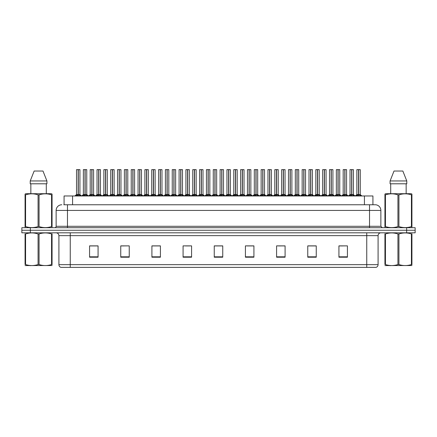 <?xml version="1.0" encoding="UTF-8"?>
<svg xmlns="http://www.w3.org/2000/svg" width="437" height="437" viewBox="0 0 437 437"><rect width="100%" height="100%" fill="white"/><g stroke="black" fill="none" stroke-linecap="round" stroke-linejoin="round"><path stroke-width="0.66" d="M64.075 204.756L64.075 195.973L372.925 195.973L372.925 204.756M378.087 264.658C378.01 266.018 377.328 266.925 376.044 267.378L366.752 267.378L366.752 264.658L378.087 264.658L378.087 235.641A2.835 2.835 0 0 1 380.922 232.812M366.752 267.378L60.956 267.378A2.835 2.835 0 0 1 58.913 264.658L58.913 235.641C58.744 233.921 57.799 232.976 56.078 232.812M30.35 227.71L415.15 227.71L415.15 230.261L21.85 230.261L21.85 232.812L30.35 232.812L30.35 230.261L21.85 230.261L21.85 227.71L30.35 227.71L30.35 230.261L415.15 230.261L415.15 232.812L30.35 232.812M347.426 257.207L347.426 245.873L338.926 245.873L338.926 257.207L347.426 257.207M316.257 257.207L316.257 245.873L307.757 245.873L307.757 257.207L316.257 257.207M285.088 257.207L285.088 245.873L276.588 245.873L276.588 257.207L285.088 257.207M253.919 257.207L253.919 245.873L245.419 245.873L245.419 257.207L253.919 257.207M98.074 257.207L98.074 245.873L89.574 245.873L89.574 257.207L98.074 257.207M129.243 257.207L129.243 245.873L120.743 245.873L120.743 257.207L129.243 257.207M160.412 257.207L160.412 245.873L151.912 245.873L151.912 257.207L160.412 257.207M191.581 257.207L191.581 245.873L183.081 245.873L183.081 257.207L191.581 257.207M222.75 257.207L222.75 245.873L214.25 245.873L214.25 257.207L222.75 257.207M281.22 245.927L278.637 245.927M315.41 245.927L312.821 245.927M308.571 245.927L316.257 245.927M338.926 245.927L347.011 245.873M342.761 245.927L340.172 245.927M185.501 245.927L189.751 245.927M158.15 245.927L155.561 245.927M120.743 245.927L128.21 245.873M123.961 245.927L121.377 245.927M96.61 245.927L94.026 245.927M89.776 245.927L98.074 245.927M253.875 245.927L251.286 245.927M247.036 245.927L253.919 245.927M219.685 245.927L217.096 245.927M222.75 245.927L214.25 245.927M160.412 245.927L151.912 245.927M285.088 245.927L276.605 245.873M63.944 204.756L375.11 204.756M63.818 204.756L67.473 204.756L67.473 210.426L56.138 210.426L56.138 226.295A1.415 1.415 0 0 1 54.718 227.71M61.803 204.756A5.665 5.665 0 0 0 56.138 210.426M375.197 204.756A5.665 5.665 0 0 1 380.862 210.426L380.862 226.295L382.282 227.71M82.659 195.973L84.991 194.58L84.986 195.568L85.04 194.274L87.466 195.973M84.991 169.622L83.363 169.676L84.991 169.622L83.363 169.676L83.363 194.558L84.986 194.58M86.706 169.622L85.63 169.622L86.761 169.676L86.761 194.558L85.062 194.558L85.089 169.622L86.761 169.676L85.133 169.622M84.991 169.676L84.991 194.558L83.363 194.558L81.697 195.973L83.363 194.558M83.418 169.622L85.63 169.622M85.139 194.58L85.139 195.568L85.062 194.558M86.127 195.973L85.139 195.568M84.986 195.568L83.997 195.973M85.139 169.676L85.139 194.558L86.816 194.667L85.324 194.667M85.04 169.622L84.991 194.558M75.82 195.973L78.152 194.58L78.152 195.568L78.201 194.274L80.626 195.973M76.524 169.676L78.152 169.622L76.524 169.676L76.524 194.558L78.152 194.58M79.927 169.676L78.299 169.676L78.299 194.558L79.927 194.558L79.927 169.676L76.584 169.622M78.299 169.676L79.867 169.622M78.152 169.676L78.152 194.558L76.524 194.558L74.864 195.973M78.299 169.622L78.299 194.58M78.223 194.558L79.922 194.558L78.485 194.667M79.288 195.973L78.299 195.568M78.152 195.568L77.158 195.973M78.152 169.622L78.152 194.558M78.201 169.622L77.66 169.622M52.063 265.532L25.073 265.576M52.063 264.718L52.063 264.532C52.063 265.904 52.063 265.904 52.063 264.532L51.561 264.532L51.561 233.953C47.414 232.582 43.252 232.582 39.068 233.953L38.068 233.953C33.922 232.582 29.754 232.582 25.575 233.953L25.073 233.953C25.073 232.582 25.073 232.582 25.073 233.953L25.073 233.768M39.068 233.953L39.068 264.532C43.214 265.904 47.382 265.904 51.561 264.532M39.068 264.532L38.068 264.532L38.068 233.953M52.063 233.773L52.063 233.953C52.063 232.582 52.063 232.582 52.063 233.953L51.561 233.953M52.063 233.953L52.063 264.532M25.575 233.953L25.575 264.532L25.073 264.532L25.073 233.953M25.575 264.532C29.721 265.904 33.884 265.904 38.068 264.532M25.073 264.532C25.073 265.904 25.073 265.904 25.073 264.532M51.888 227.71L52.063 226.563L51.561 226.563L51.561 194.853C47.414 193.482 43.252 193.482 39.068 194.853L38.068 194.853C33.922 193.482 29.754 193.482 25.575 194.853L25.073 194.853L25.073 194.072L25.728 193.706L25.073 194.072L25.073 226.918M39.068 194.853L39.068 226.563C43.214 227.934 47.382 227.934 51.561 226.563M39.068 226.563L38.068 226.563L38.068 194.853M25.575 194.853L25.575 226.563C29.721 227.934 33.884 227.934 38.068 226.563M25.575 226.563L25.073 226.563L25.248 227.71M52.063 197.956L52.063 194.072L51.408 193.706L52.063 194.072L52.063 194.853L51.561 194.853M51.408 193.706L25.728 193.706M42.99 171.036L46.917 180.956L42.99 171.036L34.146 171.036L30.219 180.956L30.219 183.791L46.917 183.791L46.917 180.956L30.219 180.956L34.146 171.036M30.841 183.791L30.841 193.706M46.295 193.706L46.295 183.791L46.295 193.706M52.063 194.853L52.063 226.918M411.927 265.532L384.937 265.576M411.927 264.718L411.927 264.532C411.927 265.904 411.927 265.904 411.927 264.532L411.425 264.532L411.425 233.953C407.279 232.582 403.116 232.582 398.932 233.953L397.932 233.953C393.786 232.582 389.618 232.582 385.439 233.953L384.937 233.953C384.937 232.582 384.937 232.582 384.937 233.953L384.937 233.768M398.932 233.953L398.932 264.532C403.078 265.904 407.246 265.904 411.425 264.532M398.932 264.532L397.932 264.532L397.932 233.953M411.927 233.773L411.927 233.953C411.927 232.582 411.927 232.582 411.927 233.953L411.425 233.953M411.927 233.953L411.927 264.532M385.439 233.953L385.439 264.532L384.937 264.532L384.937 233.953M385.439 264.532C389.586 265.904 393.748 265.904 397.932 264.532M384.937 264.532C384.937 265.904 384.937 265.904 384.937 264.532M411.752 227.71L411.927 226.563L411.425 226.563L411.425 194.853C407.279 193.482 403.116 193.482 398.932 194.853L397.932 194.853C393.786 193.482 389.618 193.482 385.439 194.853L384.937 194.853L384.937 194.072L385.592 193.706L384.937 194.072L384.937 226.918M398.932 194.853L398.932 226.563C403.078 227.934 407.246 227.934 411.425 226.563M398.932 226.563L397.932 226.563L397.932 194.853M385.439 194.853L385.439 226.563C389.586 227.934 393.748 227.934 397.932 226.563M385.439 226.563L384.937 226.563L385.112 227.71M411.927 197.956L411.927 194.072L411.272 193.706L411.927 194.072L411.927 194.853L411.425 194.853M411.272 193.706L385.592 193.706M402.854 171.036L406.781 180.956L402.854 171.036L394.01 171.036L390.083 180.956L390.083 183.791L406.781 183.791L406.781 180.956L390.083 180.956L394.01 171.036M390.705 183.791L390.705 193.706M406.159 193.706L406.159 183.791M411.927 194.853L411.927 226.918M406.781 180.956L406.781 183.791M96.337 195.973L98.664 194.58L98.664 195.568L98.713 194.274L101.138 195.973M98.664 169.622L97.036 169.676L98.664 169.622L97.036 169.676L97.036 194.558L98.664 194.58M100.379 169.622L99.303 169.622L100.439 169.676L100.439 194.558L98.735 194.558L98.762 169.622L100.439 169.676L98.811 169.622M98.664 169.676L98.664 194.558L97.036 194.558L95.375 195.973L97.036 194.558M97.096 169.622L99.303 169.622M98.735 194.558L98.811 195.568L98.811 194.58M99.805 195.973L98.811 195.568M98.664 195.568L97.67 195.973M98.811 169.676L98.811 194.558L100.488 194.667L98.997 194.667M98.713 169.622L98.664 194.558M110.009 195.973L112.336 194.58L112.336 195.568L112.385 194.274L114.816 195.973M112.342 169.622L110.714 169.676L112.342 169.622L110.714 169.676L110.714 194.558L112.336 194.58M114.057 169.622L112.981 169.622L114.112 169.676L114.112 194.558L112.413 194.558L112.435 169.622L114.112 169.676L114.112 194.558L112.484 194.558L112.484 169.622M112.336 169.676L112.336 194.558L110.714 194.558L110.714 169.676M110.769 169.622L112.981 169.622M112.413 194.558L112.484 195.568L112.484 194.58M113.478 195.973L112.484 195.568M112.336 195.568L111.348 195.973M112.385 169.622L112.336 194.558M123.682 195.973L126.014 194.58L126.014 195.568L126.064 194.274L128.489 195.973M126.014 169.622L124.387 169.676L126.014 169.622L124.387 169.676L124.387 194.558L126.014 194.58M127.73 169.622L126.654 169.622L127.79 169.676L127.79 194.558L126.085 194.558L126.113 169.622L127.79 169.676L126.156 169.622M126.014 169.676L126.014 194.558L124.387 194.558L122.726 195.973L124.387 194.558M124.441 169.622L126.654 169.622M126.162 194.58L126.162 195.568L126.085 194.558M127.151 195.973L126.162 195.568M126.014 195.568L125.02 195.973M126.162 169.676L126.162 194.558L127.839 194.667L126.348 194.667M126.064 169.622L126.014 194.558M137.36 195.973L139.687 194.58L139.687 195.568L139.736 194.274L142.167 195.973M139.693 169.622L138.059 169.676L139.693 169.622L138.059 169.676L138.059 194.558L139.687 194.58M141.408 169.622L140.326 169.622L141.462 169.676L141.462 194.558L139.764 194.558L139.785 169.622L141.462 169.676L139.835 169.622M139.687 169.676L139.687 194.558L138.065 194.558L136.399 195.973L138.065 194.558M138.119 169.622L140.326 169.622M139.764 194.558L139.835 195.568L139.835 194.58M140.829 195.973L139.835 195.568M139.687 195.568L138.698 195.973M139.835 169.676L139.835 194.558L141.512 194.667L140.02 194.667M139.736 169.622L139.687 194.558M89.498 195.973L91.825 194.58L91.825 195.568L91.874 194.274L94.305 195.973M90.202 169.676L91.83 169.622L90.202 169.676L90.202 194.558L91.825 194.58M93.6 169.676L91.972 169.676L91.972 194.558L93.6 194.558L93.6 169.676L90.257 169.622M91.972 169.676L93.545 169.622M91.825 169.676L91.825 194.558L90.202 194.558L88.536 195.973M91.972 169.622L91.972 194.58M91.901 194.558L93.6 194.558L92.163 194.667M92.966 195.973L91.972 195.568M91.825 195.568L90.836 195.973M91.83 169.622L91.825 194.558M91.874 169.622L91.333 169.622M103.17 195.973L105.503 194.58L105.503 195.568L105.552 194.274L107.977 195.973M103.875 169.676L105.503 169.622L103.875 169.676L103.875 194.558L105.503 194.58M107.273 169.676L105.65 169.676L105.65 194.558L107.273 194.558L107.273 169.676L103.93 169.622M105.65 169.676L107.218 169.622M105.503 169.676L105.503 194.558L103.875 194.558L102.209 195.973M105.645 169.622L105.65 194.58M105.552 194.558L107.273 194.558L105.836 194.667M106.639 195.973L105.65 195.568M105.503 195.568L104.509 195.973M105.503 169.622L105.503 194.558M105.552 169.622L105.006 169.622M116.848 195.973L119.175 194.58L119.175 195.568L119.225 194.274L121.655 195.973M117.548 169.676L119.175 169.622L117.548 169.676L117.548 194.558L119.175 194.58M120.951 169.676L119.323 169.676L119.323 194.558L120.951 194.558L120.951 169.676L117.608 169.622M119.323 169.676L120.891 169.622M119.175 169.676L119.175 194.558L117.548 194.558L115.887 195.973M119.323 169.622L119.323 194.58M119.252 194.558L120.951 194.558L119.509 194.667M120.317 195.973L119.323 195.568M119.175 195.568L118.181 195.973M119.175 169.622L119.175 194.558M119.225 169.622L118.684 169.622M130.521 195.973L132.848 194.58L132.848 195.568L132.897 194.274L135.328 195.973M131.226 169.676L132.853 169.622L131.226 169.676L131.226 194.558L132.848 194.58M134.623 169.676L133.001 169.676L133.001 194.558L134.623 194.558L134.623 169.676L131.28 169.622M133.001 169.676L134.569 169.622M132.848 169.676L132.848 194.558L131.226 194.558L129.56 195.973M132.995 169.622L133.001 194.58M132.924 194.558L134.623 194.558L133.187 194.667M133.99 195.973L133.001 195.568M132.848 195.568L131.859 195.973M132.853 169.622L132.848 194.558M132.897 169.622L132.356 169.622M151.033 195.973L153.365 194.58L153.36 195.568L153.414 194.274L155.84 195.973M153.365 169.622L151.737 169.676L153.365 169.622L151.737 169.676L151.737 194.558L153.365 194.58M155.08 169.622L154.004 169.622L155.135 169.676L155.135 194.558L153.436 194.558L153.463 169.622L155.135 169.676L153.507 169.622M153.365 169.676L153.365 194.558L151.737 194.558L150.071 195.973L151.737 194.558M151.792 169.622L154.004 169.622M153.436 194.558L153.513 195.568L153.513 194.58M154.501 195.973L153.513 195.568M153.36 195.568L152.371 195.973M153.513 169.676L153.513 194.558L155.19 194.667L153.698 194.667M153.414 169.622L153.365 194.558M164.711 195.973L167.038 194.58L167.038 195.568L167.087 194.274L169.512 195.973M167.038 169.622L165.41 169.676L167.038 169.622L165.41 169.676L165.41 194.558L167.038 194.58M168.753 169.622L167.677 169.622L168.813 169.676L168.813 194.558L167.109 194.558L167.136 169.622L168.813 169.676L167.185 169.622M167.038 169.676L167.038 194.558L165.41 194.558L163.749 195.973L165.41 194.558M165.47 169.622L167.677 169.622M167.185 194.58L167.185 195.568L167.109 194.558M168.179 195.973L167.185 195.568M167.038 195.568L166.044 195.973M167.185 169.676L167.185 194.558L168.862 194.667L167.371 194.667M167.087 169.622L167.038 194.558M178.383 195.973L180.71 194.58L180.71 195.568L180.76 194.274L183.19 195.973M180.716 169.622L179.088 169.676L180.716 169.622L179.088 169.676L179.088 194.558L180.71 194.58M182.431 169.622L181.355 169.622L182.486 169.676L182.486 194.558L180.787 194.558L180.809 169.622L182.486 169.676L182.486 194.558L180.858 194.558L180.858 169.622M180.71 169.676L180.71 194.558L179.088 194.558L177.422 195.973L179.088 194.558M179.143 169.622L181.355 169.622M180.787 194.558L180.858 195.568L180.858 194.58M181.852 195.973L180.858 195.568M180.71 195.568L179.722 195.973M180.76 169.622L180.71 194.558M192.056 195.973L194.389 194.58L194.389 195.568L194.438 194.274L196.863 195.973M194.389 169.622L192.761 169.676L194.389 169.622L192.761 169.676L192.761 194.558L194.389 194.58M196.104 169.622L195.028 169.622L196.164 169.676L196.164 194.558L194.46 194.558L194.487 169.622L196.164 169.676L194.531 169.622M194.389 169.676L194.389 194.558L192.761 194.558L191.1 195.973L192.761 194.558M192.815 169.622L195.028 169.622M194.46 194.558L194.536 195.568L194.536 194.58M195.525 195.973L194.536 195.568M194.389 195.568L193.394 195.973M194.536 169.676L194.536 194.558L196.213 194.667L194.722 194.667M194.438 169.622L194.389 194.558M144.194 195.973L146.526 194.58L146.526 195.568L146.575 194.274L149.001 195.973M144.898 169.676L146.526 169.622L144.898 169.676L144.898 194.558L146.526 194.58M148.301 169.676L146.674 169.676L146.674 194.558L148.301 194.558L148.301 169.676L144.958 169.622M146.674 169.676L148.241 169.622M146.526 169.676L146.526 194.558L144.898 194.558L143.238 195.973M146.674 169.622L146.674 194.58M146.575 194.558L148.296 194.558L146.859 194.667M147.662 195.973L146.674 195.568M146.526 195.568L145.532 195.973M146.526 169.622L146.526 194.558M146.575 169.622L146.034 169.622M157.872 195.973L160.199 194.58L160.199 195.568L160.248 194.274L162.679 195.973M158.576 169.676L160.204 169.622L158.576 169.676L158.576 194.558L160.199 194.58M161.974 169.676L160.346 169.676L160.346 194.558L161.974 194.558L161.974 169.676L158.631 169.622M160.346 169.676L161.919 169.622M160.199 169.676L160.199 194.558L158.576 194.558L156.91 195.973M160.346 169.622L160.346 194.58M160.275 194.558L161.974 194.558L160.537 194.667M161.34 195.973L160.346 195.568M160.199 195.568L159.21 195.973M160.204 169.622L160.199 194.558M160.248 169.622L159.707 169.622M171.544 195.973L173.877 194.58L173.877 195.568L173.926 194.274L176.351 195.973M172.249 169.676L173.877 169.622L172.249 169.676L172.249 194.558L173.877 194.58M175.647 169.676L174.024 169.676L174.024 194.558L175.647 194.558L175.647 169.676L172.304 169.622M174.024 169.676L175.592 169.622M173.877 169.676L173.877 194.558L172.249 194.558L170.583 195.973M174.019 169.622L174.024 194.58M173.948 194.558L175.647 194.558L174.21 194.667M175.013 195.973L174.024 195.568M173.877 195.568L172.883 195.973M173.877 169.622L173.877 194.558M173.926 169.622L173.38 169.622M185.222 195.973L187.549 194.58L187.549 195.568L187.599 194.274L190.029 195.973M185.922 169.676L187.549 169.622L185.922 169.676L185.922 194.558L187.549 194.58M189.325 169.676L187.697 169.676L187.697 194.558L189.325 194.558L189.325 169.676L185.982 169.622M187.697 169.676L189.265 169.622M187.549 169.676L187.549 194.558L185.922 194.558L184.261 195.973M187.697 169.622L187.697 194.58M187.883 194.667L189.325 194.558L187.626 194.558M188.691 195.973L187.697 195.568M187.549 195.568L186.555 195.973M187.549 169.622L187.549 194.558M187.599 169.622L187.058 169.622M205.734 195.973L208.061 194.58L208.061 195.568L208.11 194.274L210.541 195.973M208.067 169.622L206.433 169.676L208.067 169.622L206.433 169.676L206.433 194.558L208.061 194.58M209.782 169.622L208.7 169.622L209.836 169.676L209.836 194.558L208.138 194.558L208.159 169.622L209.836 169.676L208.209 169.622M208.061 169.676L208.061 194.558L206.439 194.558L204.773 195.973L206.439 194.558M206.493 169.622L208.7 169.622M208.138 194.558L208.209 195.568L208.209 194.58M209.203 195.973L208.209 195.568M208.061 195.568L207.072 195.973M208.209 169.676L208.209 194.558L209.886 194.667L208.394 194.667M208.11 169.622L208.061 194.558M219.407 195.973L221.739 194.58L221.734 195.568L221.788 194.274L224.214 195.973M221.739 169.622L220.111 169.676L221.739 169.622L220.111 169.676L220.111 194.558L221.739 194.58M223.454 169.622L222.378 169.622L223.509 169.676L223.509 194.558L221.81 194.558L221.838 169.622L223.509 169.676L221.881 169.622M221.739 169.676L221.739 194.558L220.111 194.558L218.445 195.973L220.111 194.558M220.166 169.622L222.378 169.622M221.81 194.558L221.887 195.568L221.887 194.58M222.875 195.973L221.887 195.568M221.734 195.568L220.745 195.973M221.887 169.676L221.887 194.558L223.564 194.667L222.072 194.667M221.788 169.622L221.739 194.558M233.085 195.973L235.412 194.58L235.412 195.568L235.461 194.274L237.886 195.973M235.412 169.622L233.784 169.676L235.412 169.622L233.784 169.676L233.784 194.558L235.412 194.58M237.127 169.622L236.051 169.622L237.187 169.676L237.187 194.558L235.483 194.558L235.51 169.622L237.187 169.676L237.187 194.558L235.559 194.558L235.559 169.622M235.412 169.676L235.412 194.558L233.784 194.558L232.123 195.973L233.784 194.558M233.844 169.622L236.051 169.622M235.483 194.558L235.559 195.568L235.559 194.58M236.554 195.973L235.559 195.568M235.412 195.568L234.418 195.973M235.461 169.622L235.412 194.558M246.758 195.973L249.085 194.58L249.085 195.568L249.134 194.274L251.565 195.973M249.09 169.622L247.462 169.676L249.09 169.622L247.462 169.676L247.462 194.558L249.085 194.58M250.805 169.622L249.729 169.622L250.86 169.676L250.86 194.558L249.161 194.558L249.183 169.622L250.86 169.676L249.232 169.622M249.085 169.676L249.085 194.558L247.462 194.558L245.796 195.973L247.462 194.558M247.517 169.622L249.729 169.622M249.161 194.558L249.232 195.568L249.232 194.58M250.226 195.973L249.232 195.568M249.085 195.568L248.096 195.973M249.232 169.676L249.232 194.558L250.914 194.667L249.423 194.667M249.134 169.622L249.085 194.558M260.43 195.973L262.763 194.58L262.763 195.568L262.812 194.274L265.237 195.973M262.763 169.622L261.135 169.676L262.763 169.622L261.135 169.676L261.135 194.558L262.763 194.58M264.478 169.622L263.402 169.622L264.538 169.676L264.538 194.558L262.834 194.558L262.861 169.622L264.538 169.676L262.905 169.622M262.763 169.676L262.763 194.558L261.135 194.558L259.474 195.973L261.135 194.558M261.189 169.622L263.402 169.622M262.834 194.558L262.91 195.568L262.91 194.58M263.899 195.973L262.91 195.568M262.763 195.568L261.768 195.973M263.096 194.667L264.587 194.667L262.91 194.558L262.91 169.676M262.812 169.622L262.763 194.558M274.108 195.973L276.435 194.58L276.435 195.568L276.484 194.274L278.915 195.973M276.441 169.622L274.807 169.676L276.441 169.622L274.807 169.676L274.807 194.558L276.435 194.58M278.156 169.622L277.074 169.622L278.211 169.676L278.211 194.558L276.512 194.558L276.534 169.622L278.211 169.676L276.583 169.622M276.435 169.676L276.435 194.558L274.813 194.558L274.807 169.676M274.868 169.622L277.074 169.622M276.512 194.558L276.583 195.568L276.583 194.58M277.577 195.973L276.583 195.568M276.435 195.568L275.447 195.973M276.583 169.676L276.583 194.558L278.26 194.667L276.768 194.667M276.484 169.622L276.435 194.558M198.895 195.973L201.222 194.58L201.222 195.568L201.271 194.274L203.702 195.973M199.6 169.676L201.228 169.622L199.6 169.676L199.6 194.558L201.222 194.58M202.997 169.676L201.375 169.676L201.375 194.558L202.997 194.558L202.997 169.676L199.654 169.622M201.375 169.676L202.943 169.622M201.222 169.676L201.222 194.558L199.6 194.558L197.934 195.973M201.37 169.622L201.375 194.58M201.299 194.558L202.997 194.558L201.561 194.667M202.364 195.973L201.375 195.568M201.222 195.568L200.233 195.973M201.228 169.622L201.222 194.558M201.271 169.622L200.73 169.622M212.568 195.973L214.9 194.58L214.9 195.568L214.949 194.274L217.375 195.973M213.272 169.676L214.9 169.622L213.272 169.676L213.272 194.558L214.9 194.58M216.676 169.676L215.048 169.676L215.048 194.558L216.676 194.558L216.676 169.676L213.332 169.622M215.048 169.676L216.615 169.622M214.9 169.676L214.9 194.558L213.272 194.558L211.612 195.973M215.048 169.622L215.048 194.58M214.971 194.558L216.67 194.558L215.233 194.667M216.036 195.973L215.048 195.568M214.9 195.568L213.906 195.973M214.9 169.622L214.9 194.558M214.949 169.622L214.409 169.622M226.246 195.973L228.573 194.58L228.573 195.568L228.622 194.274L231.053 195.973M226.95 169.676L228.578 169.622L226.95 169.676L226.95 194.558L228.573 194.58M230.348 169.676L228.72 169.676L228.72 194.558L230.348 194.558L230.348 169.676L227.005 169.622M228.72 169.676L230.294 169.622M228.573 169.676L228.573 194.558L226.95 194.558L225.284 195.973M228.72 169.622L228.72 194.58M228.912 194.667L230.348 194.558L228.649 194.558M229.715 195.973L228.72 195.568M228.573 195.568L227.584 195.973M228.578 169.622L228.573 194.558M228.622 169.622L228.081 169.622M239.918 195.973L242.251 194.58L242.251 195.568L242.3 194.274L244.725 195.973M240.623 169.676L242.251 169.622L240.623 169.676L240.623 194.558L242.251 194.58M244.021 169.676L242.398 169.676L242.398 194.558L244.021 194.558L244.021 169.676L240.678 169.622M242.398 169.676L243.966 169.622M242.251 169.676L242.251 194.558L240.623 194.558L238.957 195.973M242.393 169.622L242.398 194.58M242.322 194.558L244.021 194.558L242.584 194.667M243.387 195.973L242.398 195.568M242.251 195.568L241.257 195.973M242.251 169.622L242.251 194.558M242.3 169.622L241.754 169.622M253.597 195.973L255.924 194.58L255.924 195.568L255.973 194.274L258.404 195.973M254.296 169.676L255.924 169.622L254.296 169.676L254.296 194.558L255.924 194.58M257.699 169.676L256.071 169.676L256.071 194.558L257.699 194.558L257.699 169.676L254.356 169.622M256.071 169.676L257.639 169.622M255.924 169.676L255.924 194.558L254.296 194.558L252.635 195.973M256.071 169.622L256.071 194.58M256 194.558L257.699 194.558L256.257 194.667M257.065 195.973L256.071 195.568M255.924 195.568L254.935 195.973M255.924 169.622L255.924 194.558M255.973 169.622L255.432 169.622M267.269 195.973L269.596 194.58L269.596 195.568L269.645 194.274L272.076 195.973M267.974 169.676L269.602 169.622L267.974 169.676L267.974 194.558L269.596 194.58M271.372 169.676L269.749 169.676L269.749 194.558L271.372 194.558L271.372 169.676L268.028 169.622M269.749 169.676L271.317 169.622M269.596 169.676L269.596 194.558L267.974 194.558L266.308 195.973M269.744 169.622L269.749 194.58M269.673 194.558L271.372 194.558L269.935 194.667M270.738 195.973L269.749 195.568M269.596 195.568L268.608 195.973M269.602 169.622L269.596 194.558M269.645 169.622L269.105 169.622M287.781 195.973L290.113 194.58L290.113 195.568L290.163 194.274L292.588 195.973M290.113 169.622L288.486 169.676L290.113 169.622L288.486 169.676L288.486 194.558L290.113 194.58M291.829 169.622L290.752 169.622L291.883 169.676L291.883 194.558L290.184 194.558L290.212 169.622L291.883 169.676L290.255 169.622M290.113 169.676L290.113 194.558L288.486 194.558L288.486 169.676M288.54 169.622L290.752 169.622M290.184 194.558L290.261 195.568L290.261 194.58M291.25 195.973L290.261 195.568M290.113 195.568L289.119 195.973M290.261 169.676L290.261 194.558L291.938 194.667L290.447 194.667M290.163 169.622L290.113 194.558M301.459 195.973L303.786 194.58L303.786 195.568L303.835 194.274L306.261 195.973M303.786 169.622L302.158 169.676L303.786 169.622L302.158 169.676L302.158 194.558L303.786 194.58M305.501 169.622L304.425 169.622L305.561 169.676L305.561 194.558L303.857 194.558L303.884 169.622L305.561 169.676L303.933 169.622M303.786 169.676L303.786 194.558L302.158 194.558L300.498 195.973L302.158 194.558M302.218 169.622L304.425 169.622M303.857 194.558L303.933 195.568L303.933 194.58M304.928 195.973L303.933 195.568M303.786 195.568L302.792 195.973M303.933 169.676L303.933 194.558L305.61 194.667L304.119 194.667M303.835 169.622L303.786 194.558M315.132 195.973L317.459 194.58L317.459 195.568L317.508 194.274L319.939 195.973M317.464 169.622L315.836 169.676L317.464 169.622L315.836 169.676L315.836 194.558L317.459 194.58M319.179 169.622L318.103 169.622L319.234 169.676L319.234 194.558L317.535 194.558L317.557 169.622L319.234 169.676L317.606 169.622M317.459 169.676L317.459 194.558L315.836 194.558L314.17 195.973L315.836 194.558M315.891 169.622L318.103 169.622M317.535 194.558L317.606 195.568L317.606 194.58M318.6 195.973L317.606 195.568M317.459 195.568L316.47 195.973M317.606 169.676L317.606 194.558L319.289 194.667L317.797 194.667M317.508 169.622L317.459 194.558M328.804 195.973L331.137 194.58L331.137 195.568L331.186 194.274L333.611 195.973M331.137 169.622L329.509 169.676L331.137 169.622L329.509 169.676L329.509 194.558L331.137 194.58M332.852 169.622L331.776 169.622L332.912 169.676L332.912 194.558L331.208 194.558L331.235 169.622L332.912 169.676L331.279 169.622M331.137 169.676L331.137 194.558L329.509 194.558L327.848 195.973L329.509 194.558M329.564 169.622L331.776 169.622M331.208 194.558L331.284 195.568L331.284 194.58M332.273 195.973L331.284 195.568M331.137 195.568L330.143 195.973M331.284 169.676L331.284 194.558L332.961 194.667L331.47 194.667M331.186 169.622L331.137 194.558M342.482 195.973L344.809 194.58L344.809 195.568L344.859 194.274L347.289 195.973M344.815 169.622L343.182 169.676L344.815 169.622L343.182 169.676L343.182 194.558L344.809 194.58M346.53 169.622L345.449 169.622L346.585 169.676L346.585 194.558L344.886 194.558L344.908 169.622L346.585 169.676L344.957 169.622M344.809 169.676L344.809 194.558L343.187 194.558L343.182 169.676M343.242 169.622L345.449 169.622M344.886 194.558L344.957 195.568L344.957 194.58M345.951 195.973L344.957 195.568M344.809 195.568L343.821 195.973M344.957 169.676L344.957 194.558L346.634 194.667L345.143 194.667M344.859 169.622L344.809 194.558M356.155 195.973L358.487 194.58L358.487 195.568L358.537 194.274L360.962 195.973M356.86 169.676L358.487 169.622L356.86 169.676L356.86 194.558L358.487 194.58M360.257 169.676L358.635 169.676L358.635 194.558L360.257 194.558L360.257 169.676L356.914 169.622M358.635 169.676L360.203 169.622M358.487 169.676L358.487 194.558L356.86 194.558L355.194 195.973M358.63 169.622L358.635 194.58M358.558 194.558L360.257 194.558L358.821 194.667M359.624 195.973L358.635 195.568M358.487 195.568L357.493 195.973M358.487 169.622L358.487 194.558M358.537 169.622L357.99 169.622M280.942 195.973L283.274 194.58L283.274 195.568L283.323 194.274L285.749 195.973M281.647 169.676L283.274 169.622L281.647 169.676L281.647 194.558L283.274 194.58M285.05 169.676L283.422 169.676L283.422 194.558L285.05 194.558L285.05 169.676L281.707 169.622M283.422 169.676L284.99 169.622M283.274 169.676L283.274 194.558L281.647 194.558L279.986 195.973M283.422 169.622L283.422 194.58M283.345 194.558L285.044 194.558L283.608 194.667M284.411 195.973L283.422 195.568M283.274 195.568L282.28 195.973M283.274 169.622L283.274 194.558M283.323 169.622L282.783 169.622M294.62 195.973L296.947 194.58L296.947 195.568L296.996 194.274L299.427 195.973M295.325 169.676L296.952 169.622L295.325 169.676L295.325 194.558L296.947 194.58M298.722 169.676L297.094 169.676L297.094 194.558L298.722 194.558L298.722 169.676L295.379 169.622M297.094 169.676L298.668 169.622M296.947 169.676L296.947 194.558L295.325 194.558L293.659 195.973M297.094 169.622L297.094 194.58M297.023 194.558L298.722 194.558L297.286 194.667M298.089 195.973L297.094 195.568M296.947 195.568L295.958 195.973M296.952 169.622L296.947 194.558M296.996 169.622L296.455 169.622M308.293 195.973L310.625 194.58L310.625 195.568L310.674 194.274L313.1 195.973M308.997 169.676L310.625 169.622L308.997 169.676L308.997 194.558L310.625 194.58M312.395 169.676L310.773 169.676L310.773 194.558L312.395 194.558L312.395 169.676L309.052 169.622M310.773 169.676L312.34 169.622M310.625 169.676L310.625 194.558L308.997 194.558L307.331 195.973M310.767 169.622L310.773 194.58M310.696 194.558L312.395 194.558L310.958 194.667M311.761 195.973L310.773 195.568M310.625 195.568L309.631 195.973M310.625 169.622L310.625 194.558M310.674 169.622L310.128 169.622M321.971 195.973L324.298 194.58L324.298 195.568L324.347 194.274L326.778 195.973M322.67 169.676L324.298 169.622L322.67 169.676L322.67 194.558L324.298 194.58M326.073 169.676L324.445 169.676L324.445 194.558L326.073 194.558L326.073 169.676L322.73 169.622M324.445 169.676L326.013 169.622M324.298 169.676L324.298 194.558L322.67 194.558L321.009 195.973M324.445 169.622L324.445 194.58M324.374 194.558L326.073 194.558L324.631 194.667M325.439 195.973L324.445 195.568M324.298 195.568L323.309 195.973M324.298 169.622L324.298 194.558M324.347 169.622L323.806 169.622M335.643 195.973L337.97 194.58L337.97 195.568L338.019 194.274L340.45 195.973M336.348 169.676L337.976 169.622L336.348 169.676L336.348 194.558L337.97 194.58M339.746 169.676L338.123 169.676L338.123 194.558L339.746 194.558L339.746 169.676L336.403 169.622M338.123 169.676L339.691 169.622M337.97 169.676L337.97 194.558L336.348 194.558L334.682 195.973M338.118 169.622L338.123 194.58M338.047 194.558L339.746 194.558L338.309 194.667M339.112 195.973L338.123 195.568M337.97 195.568L336.982 195.973M337.976 169.622L337.97 194.558M338.019 169.622L337.479 169.622M349.316 195.973L351.648 194.58L351.648 195.568L351.698 194.274L354.123 195.973M350.021 169.676L351.648 169.622L350.021 169.676L350.021 194.558L351.648 194.58M353.424 169.676L351.796 169.676L351.796 194.558L353.424 194.558L353.424 169.676L350.081 169.622M351.796 169.676L353.364 169.622M351.648 169.676L351.648 194.558L350.021 194.558L348.36 195.973M351.796 169.622L351.796 194.58M351.719 194.558L353.418 194.558L351.982 194.667M352.785 195.973L351.796 195.568M351.648 195.568L350.654 195.973M351.648 169.622L351.648 194.558M351.698 169.622L351.157 169.622M72.575 204.756L72.575 195.973M364.425 204.756L364.425 195.973M366.752 232.812L366.752 235.641L58.913 235.641M378.087 235.641L366.752 235.641L366.752 264.658L70.248 264.658L70.248 267.378M58.913 264.658L70.248 264.658L70.248 232.812M406.65 232.812L406.65 227.71M222.75 256.814L214.25 256.814M191.581 256.814L183.081 256.814M160.412 256.814L151.912 256.814M129.243 256.814L120.743 256.814M98.074 256.814L89.574 256.814M253.919 256.814L245.419 256.814M285.088 256.814L276.588 256.814M316.257 256.814L307.757 256.814M347.426 256.814L338.926 256.814M67.473 227.71L67.473 226.295L380.862 226.295M56.138 226.295L67.473 226.295L67.473 210.426L369.527 210.426L369.527 227.71M380.862 210.426L369.527 210.426L369.527 204.756M84.8 194.667L83.309 194.667M86.996 195.519L86.996 195.973M83.134 195.519L83.134 195.973M77.966 194.667L76.475 194.667M80.157 195.519L80.157 195.973M76.295 195.519L76.295 195.973M98.478 194.667L96.987 194.667M100.668 195.519L100.668 195.973M96.806 195.519L96.806 195.973M112.151 194.667L110.714 194.558L109.048 195.973L110.659 194.667M114.166 194.667L115.778 195.973L114.112 194.558L112.675 194.667M114.112 169.676L112.484 169.676M114.341 195.519L114.341 195.973M110.479 195.519L110.479 195.973M125.829 194.667L124.337 194.667M128.019 195.519L128.019 195.973M124.157 195.519L124.157 195.973M139.501 194.667L138.01 194.667M141.692 195.519L141.692 195.973M137.83 195.519L137.83 195.973M91.639 194.667L90.148 194.667M93.829 195.519L93.829 195.973M89.967 195.519L89.967 195.973M105.312 194.667L103.82 194.667M107.507 195.519L107.507 195.973M103.645 195.519L103.645 195.973M118.99 194.667L117.498 194.667M121.18 195.519L121.18 195.973M117.318 195.519L117.318 195.973M132.662 194.667L131.171 194.667M134.858 195.519L134.858 195.973M130.991 195.519L130.991 195.973M153.174 194.667L151.683 194.667M155.37 195.519L155.37 195.973M151.508 195.519L151.508 195.973M166.852 194.667L165.361 194.667M169.043 195.519L169.043 195.973M165.181 195.519L165.181 195.973M180.525 194.667L179.033 194.667M182.54 194.667L184.152 195.973L182.486 194.558L181.049 194.667M182.486 169.676L180.858 169.676M182.715 195.519L182.715 195.973M178.853 195.519L178.853 195.973M194.203 194.667L192.712 194.667M196.393 195.519L196.393 195.973M192.531 195.519L192.531 195.973M146.34 194.667L144.849 194.667M148.531 195.519L148.531 195.973M144.669 195.519L144.669 195.973M160.013 194.667L158.522 194.667M162.203 195.519L162.203 195.973M158.341 195.519L158.341 195.973M173.686 194.667L172.194 194.667M175.882 195.519L175.882 195.973M172.02 195.519L172.02 195.973M187.364 194.667L185.872 194.667M189.554 195.519L189.554 195.973M185.692 195.519L185.692 195.973M207.875 194.667L206.384 194.667M210.066 195.519L210.066 195.973M206.204 195.519L206.204 195.973M221.548 194.667L220.057 194.667M223.744 195.519L223.744 195.973M219.882 195.519L219.882 195.973M235.226 194.667L233.735 194.667M237.236 194.667L238.848 195.973L237.187 194.558L235.745 194.667M237.187 169.676L235.559 169.676M237.417 195.519L237.417 195.973M233.555 195.519L233.555 195.973M248.899 194.667L247.408 194.667M251.089 195.519L251.089 195.973M247.227 195.519L247.227 195.973M262.577 194.667L261.086 194.667M264.767 195.519L264.767 195.973M260.905 195.519L260.905 195.973M276.25 194.667L274.813 194.558L273.147 195.973L274.758 194.667M278.44 195.519L278.44 195.973M274.578 195.519L274.578 195.973M201.036 194.667L199.545 194.667M203.232 195.519L203.232 195.973M199.365 195.519L199.365 195.973M214.714 194.667L213.223 194.667M216.905 195.519L216.905 195.973M213.043 195.519L213.043 195.973M228.387 194.667L226.896 194.667M230.578 195.519L230.578 195.973M226.716 195.519L226.716 195.973M242.06 194.667L240.569 194.667M244.256 195.519L244.256 195.973M240.394 195.519L240.394 195.973M255.738 194.667L254.247 194.667M257.928 195.519L257.928 195.973M254.066 195.519L254.066 195.973M269.411 194.667L267.919 194.667M271.606 195.519L271.606 195.973M267.739 195.519L267.739 195.973M289.922 194.667L288.486 194.558L286.819 195.973L288.431 194.667M292.118 195.519L292.118 195.973M288.256 195.519L288.256 195.973M303.6 194.667L302.109 194.667M305.791 195.519L305.791 195.973M301.929 195.519L301.929 195.973M317.273 194.667L315.782 194.667M319.463 195.519L319.463 195.973M315.601 195.519L315.601 195.973M330.951 194.667L329.46 194.667M333.141 195.519L333.141 195.973M329.279 195.519L329.279 195.973M344.624 194.667L343.187 194.558L341.521 195.973L343.132 194.667M346.814 195.519L346.814 195.973M342.952 195.519L342.952 195.973M358.296 194.667L356.805 194.667M360.492 195.519L360.492 195.973M356.63 195.519L356.63 195.973M283.089 194.667L281.597 194.667M285.279 195.519L285.279 195.973M281.417 195.519L281.417 195.973M296.761 194.667L295.27 194.667M298.952 195.519L298.952 195.973M295.09 195.519L295.09 195.973M310.434 194.667L308.943 194.667M312.63 195.519L312.63 195.973M308.768 195.519L308.768 195.973M324.112 194.667L322.621 194.667M326.302 195.519L326.302 195.973M322.44 195.519L322.44 195.973M337.785 194.667L336.293 194.667M339.981 195.519L339.981 195.973M336.113 195.519L336.113 195.973M351.463 194.667L349.971 194.667M353.653 195.519L353.653 195.973M349.791 195.519L349.791 195.973M86.816 194.667L88.427 195.973L86.761 194.558M79.976 194.667L81.588 195.973M30.89 265.494L30.579 265.68M390.754 265.494L390.443 265.68M100.488 194.667L102.1 195.973L100.439 194.558M127.839 194.667L129.45 195.973L127.784 194.558M141.512 194.667L143.123 195.973L141.462 194.558M93.649 194.667L95.261 195.973M107.327 194.667L108.939 195.973M121 194.667L122.611 195.973M134.678 194.667L136.289 195.973M155.19 194.667L156.801 195.973L155.135 194.558M168.862 194.667L170.474 195.973L168.813 194.558M196.213 194.667L197.824 195.973L196.158 194.558M148.351 194.667L149.962 195.973M162.023 194.667L163.635 195.973M175.701 194.667L177.313 195.973M189.374 194.667L190.985 195.973M209.886 194.667L211.497 195.973L209.836 194.558M223.564 194.667L225.175 195.973L223.509 194.558M250.914 194.667L252.526 195.973L250.86 194.558M264.532 194.558L266.199 195.973L264.587 194.667M278.26 194.667L279.871 195.973L278.211 194.558M203.052 194.667L204.663 195.973M216.725 194.667L218.336 195.973M230.397 194.667L232.009 195.973M244.075 194.667L245.687 195.973M257.748 194.667L259.36 195.973M271.426 194.667L273.038 195.973M291.938 194.667L293.549 195.973L291.883 194.558M305.61 194.667L307.222 195.973L305.561 194.558M319.289 194.667L320.9 195.973L319.234 194.558M332.961 194.667L334.573 195.973L332.907 194.558M346.634 194.667L348.245 195.973L346.585 194.558M360.312 194.667L361.923 195.973M285.099 194.667L286.71 195.973M298.771 194.667L300.388 195.973M312.45 194.667L314.061 195.973M326.122 194.667L327.734 195.973M339.8 194.667L341.412 195.973M353.473 194.667L355.084 195.973"/></g></svg>
